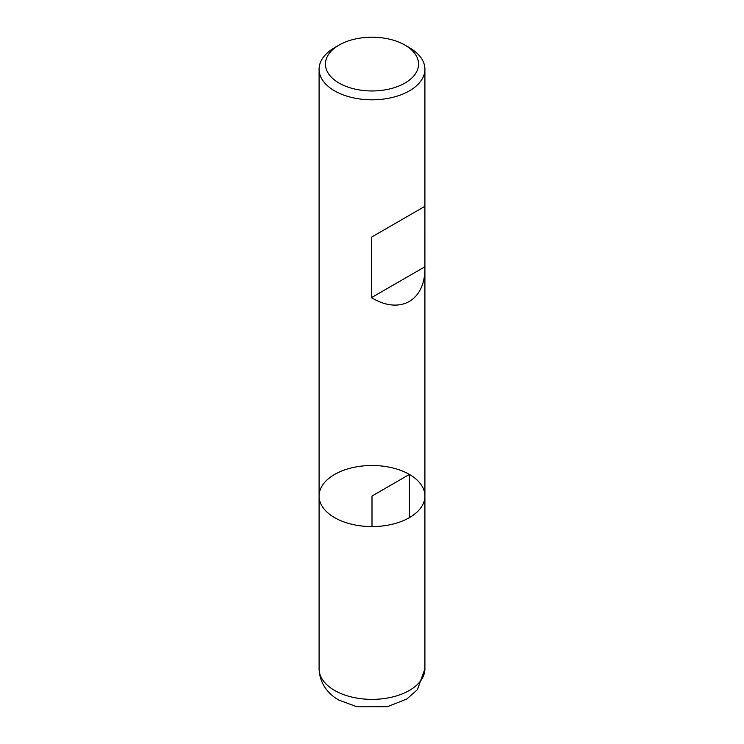 <?xml version="1.0" encoding="UTF-8"?>
<svg xmlns="http://www.w3.org/2000/svg" width="744" height="744" viewBox="0 0 744 744"><rect width="100%" height="100%" fill="white"/><g stroke="black" fill="none" stroke-linecap="round" stroke-linejoin="round"><path stroke-width="1.12" d="M409.414 47.663L404.922 45.077L409.405 47.663A52.908 30.541 180 0 1 409.414 47.663A52.908 30.541 180 0 1 424.908 69.266A52.908 30.541 180 0 1 372 99.808A52.908 30.541 180 0 1 319.092 69.266A52.908 30.541 180 0 1 334.586 47.663L339.078 45.077A46.556 26.877 0 0 0 339.078 83.086A46.556 26.877 0 0 0 404.922 83.086A46.556 26.877 0 0 0 404.922 45.077A46.556 26.877 0 0 0 339.078 45.077M424.908 668.828L417.403 689.66L406.875 698.988L387.308 706.744L356.981 706.8L338.976 700.113C330.187 695.37 319.557 685.019 319.092 668.828A52.908 30.541 0 0 0 334.595 690.432A52.908 30.541 0 0 0 392.246 697.044A52.908 30.541 0 0 0 424.908 668.828L424.908 496.043A52.908 30.541 180 0 1 372 526.585A52.908 30.541 180 0 1 319.092 496.043A52.908 30.541 0 0 0 334.595 517.638A52.908 30.541 0 0 0 392.246 524.26A52.908 30.541 0 0 0 424.908 496.043A52.908 30.541 0 0 0 372 465.502A52.908 30.541 0 0 0 319.092 496.043L319.092 69.266M424.908 69.266L424.908 206.321L371.47 237.169L371.47 297.647C399.937 315.112 425.512 300.641 424.908 267.412L424.898 206.321L371.47 237.169M424.898 266.798L371.47 297.647M409.405 517.638L409.405 474.449L372 496.043L372 526.585M424.908 496.043L424.908 267.412M319.092 668.828L319.092 496.043"/></g></svg>
